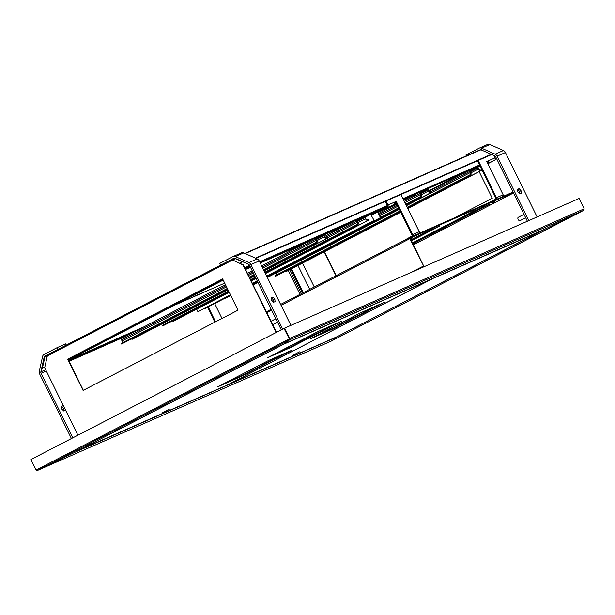 <?xml version="1.0" encoding="UTF-8"?>
<svg xmlns="http://www.w3.org/2000/svg" width="615" height="615" viewBox="0 0 615 615"><rect width="100%" height="100%" fill="white"/><g stroke="black" fill="none" stroke-linecap="round" stroke-linejoin="round"><path stroke-width="0.92" d="M301.265 245.354L301.365 244.916M314.28 286.99L302.542 263.128M479.162 171.631L492.246 198.222L453.932 218.071M335.982 275.751L324.236 251.889M336.236 275.62L324.489 251.75M337.312 336.728L331.231 341.11L583.75 210.292L331.231 341.11L37.469 470.444L331.27 341.079L337.281 336.766L74.338 452.548L37.507 470.429M546.205 228.503L583.75 210.292L584.15 209.054M546.435 228.411L337.358 336.566M68.842 360.821L132.371 332.846M88.591 352.403L89.944 351.765L88.591 352.403M68.503 360.136L143.057 327.311M223.214 280.109L68.45 360.029A0.63 0.523 -113.8 0 0 68.626 360.013L144.071 326.788M249.083 272.391L247.345 273.152M224.698 283.123L176.051 304.54M433.675 278.049L228.941 384.198M543.007 229.91A0.953 0.776 66.2 0 1 542.699 230.233L433.982 278.103M299.536 351.849L292.317 355.578L299.536 351.849M228.826 384.252L337.689 336.42L542.468 230.333L337.612 336.451M237.282 262.205L240.988 263.85M244.97 268.325L249.944 266.134M249.021 265.711L244.632 267.64M91.151 348.213L101.091 343.255L91.066 348.044M207.224 288.135L216.503 283.469L207.117 287.912M245.316 269.032L250.29 266.841M260.022 262.559L313.565 238.981M323.359 234.669L355.086 220.7M265.442 273.575L368.639 220.116L368.362 219.547L367.647 219.863A1.899 1.084 -117.4 0 1 365.81 218.594L365.249 217.456A1.268 0.723 62.6 0 0 364.026 216.611L359.752 218.648M364.395 216.603L377.326 210.907M394.838 203.196L396.022 202.673M403.386 199.437L419.83 192.188M427.41 188.851L469.66 170.255M477.232 166.919L479.9 165.743M245.385 269.17L245.816 269.001L245.416 269.239M269.785 258.538L271.138 257.9L269.785 258.538M244.985 268.348L249.951 266.164M259.684 261.875L387.358 205.664M394.722 202.42L395.691 201.989M403.048 198.753L479.562 165.058M486.919 161.822L487.833 161.414M239.735 263.097L242.495 261.882M249.813 266.149L249.79 266.164A0.63 0.523 -113.8 0 0 249.813 266.149L249.398 265.065M259.653 261.813L387.342 205.595M394.699 202.35L395.66 201.928M403.017 198.683L479.531 165.005M486.888 161.76L487.818 161.353M248.268 264.181L249.075 265.818A0.63 0.523 -113.8 0 0 249.79 266.164M301.411 293.663L289.665 269.793M300.028 294.377L288.281 270.508M227.942 289.719L132.502 339.157L227.965 289.757M132.502 339.157A2.537 1.453 -117.4 0 1 131.326 338.965M316.556 243.01A2.537 1.453 62.6 0 0 316.602 242.987L263.82 270.277M316.602 242.987A2.537 1.453 62.6 0 0 316.763 240.157L316.233 238.312M316.102 238.559L318.585 237.282L316.256 238.305M318.585 237.282L318.301 236.714L315.979 237.736A1.268 0.723 62.6 0 0 315.956 237.744A1.268 0.723 62.6 0 0 315.872 239.166L262.19 266.971M262.751 268.109L316.433 240.304L315.872 239.166M316.433 240.304A1.899 1.084 -117.4 0 1 316.31 242.425A1.899 1.084 -117.4 0 1 316.271 242.441L315.557 242.756L315.841 243.325M227.612 289.035L122.254 343.67A2.537 1.453 -117.4 0 1 122.208 343.693M254.379 275.166L249.559 277.657M316.156 238.897L323.229 235.23L320.907 236.252L320.63 235.683L322.952 234.661A1.268 0.723 62.6 0 1 324.174 235.507L324.735 236.644A1.899 1.084 -117.4 0 0 326.573 237.913L327.288 237.598L327.564 238.166L264.158 270.954M249.921 278.387L254.741 275.889M264.173 271L327.564 238.166M227.327 288.466L121.209 343.439L121.493 344.008M122.162 342.947A1.899 1.084 62.6 0 0 122.085 340.979L121.524 339.841A1.268 0.723 -117.4 0 1 121.609 338.427A1.268 0.723 -117.4 0 1 121.632 338.411L225.444 284.637L121.609 338.427M249.283 277.096L254.103 274.598M263.543 269.708L315.557 242.756M316.971 240.642L324.405 236.79L323.844 235.653L316.441 239.489M324.405 236.79A2.537 1.453 62.6 0 0 326.849 238.482M323.229 235.23L323.844 235.653M320.63 235.683L318.37 236.852M320.907 236.252L316.11 238.735M527.386 221.231L495.721 156.879A1.899 1.561 -113.8 0 0 494.721 155.887L481.199 149.876M528.815 220.601L497.105 156.164A3.805 3.121 -113.8 0 0 495.113 154.173L481.583 148.169A3.805 3.121 -113.8 0 0 479.285 148.115A3.805 3.121 -113.8 0 0 479.139 148.184L465.863 155.057L466.278 155.903M537.118 216.941L505.415 152.505A3.805 3.121 -113.8 0 0 503.416 150.514L489.894 144.51A3.805 3.121 -113.8 0 0 487.587 144.456A3.805 3.121 -113.8 0 0 487.441 144.525M519.875 193.779L519.644 191.434L517.607 189.474M517.584 189.251L517.838 191.819L519.69 193.848L521.282 193.294L521.028 190.719L519.175 188.697L517.584 189.251M517.792 189.412L519.175 188.697M519.644 191.434L521.028 190.719M281.286 329.832L249.521 265.288A1.899 1.561 -113.8 0 0 248.522 264.289L234.999 258.285A1.899 1.561 -113.8 0 0 233.777 258.292L220.501 265.173L219.663 263.466L232.939 256.586A3.805 3.121 -113.8 0 1 233.085 256.517L241.388 252.865A3.805 3.121 -113.8 0 0 241.241 252.934M282.669 329.117L250.912 264.573A3.805 3.121 -113.8 0 0 248.914 262.582L235.384 256.57A3.805 3.121 -113.8 0 0 233.085 256.517M290.918 325.35L259.215 260.914A3.805 3.121 -113.8 0 0 257.216 258.923L243.694 252.919A3.805 3.121 -113.8 0 0 241.388 252.865M220.501 265.173L220.993 264.957M273.675 302.188L273.444 299.843L271.407 297.883M271.384 297.652L271.646 300.228L273.49 302.249L275.089 301.696L274.828 299.121L272.975 297.099L271.384 297.652M271.592 297.821L272.975 297.099M273.444 299.843L274.828 299.121M72.808 437.826L41.051 373.282A1.899 1.561 66.2 0 1 40.859 371.867L44.18 357.138A1.899 1.561 66.2 0 1 44.91 356.131L58.187 349.251L57.349 347.544L44.072 354.425A3.805 3.121 66.2 0 0 42.612 356.439L39.291 371.168A3.805 3.121 66.2 0 0 39.668 374.005L71.425 438.549M66.259 345.115L65.651 343.893L57.349 347.544M58.679 349.036L58.187 349.251M65.129 409.267L65.29 410.236L63.822 411.035L61.9 409.19L61.462 406.546L62.93 405.746L63.814 406.6M61.569 406.484L63.46 408.314L63.799 411.012M65.29 410.236L63.906 410.951M64.414 407.814L63.46 408.314M487.826 161.391L486.903 161.799M456.307 176.69L428.863 190.911M290.849 269.186L302.588 293.048M303.28 292.694L291.541 268.824M297.975 265.488L309.722 289.358M487.795 163.605L488.994 162.96L487.749 163.513M493.93 155.534L495.083 157.878L486.78 161.537L503.139 194.786L496.497 197.715L478.17 160.477M503.293 196.339A1.899 1.561 -113.8 0 0 503.139 194.786M486.796 161.584L487.749 161.161A0.953 0.776 66.2 0 1 487.472 162.375L487.249 162.491M487.664 163.344L487.895 163.229A1.899 1.561 66.2 0 0 488.441 160.807L487.749 161.161M487.895 163.229L494.537 160.3A1.899 1.561 -113.8 0 0 495.083 157.878M494.537 160.3L487.872 163.759M477.455 160.792L495.805 198.068A0.953 0.776 66.2 0 1 495.529 199.283L489.479 202.42M496.497 197.715A1.899 1.561 66.2 0 1 496.651 199.26M480.115 166.188L480.277 167.172M385.428 208.762L388.519 207.201L385.428 208.762M400.942 194.478L419.269 231.717L412.627 234.646L396.26 201.389L387.957 205.049L385.997 201.059M412.627 234.646A1.899 1.561 66.2 0 1 412.78 236.191M419.422 233.27A1.899 1.561 -113.8 0 0 419.269 231.717M385.282 201.374L387.266 205.41A0.953 0.776 66.2 0 1 387.004 206.609M379.586 210.991L379.793 211.414L394.054 204.549A1.899 1.561 -113.8 0 0 394.599 202.12M387.957 205.049A1.899 1.561 66.2 0 1 387.412 207.47M394.622 202.166L396.26 201.389M395.568 201.751L411.935 234.999A0.953 0.776 66.2 0 1 411.658 236.214L404.17 240.427M394.054 204.549L379.793 211.414M193.241 296.976L192.526 297.291M207.532 307.254L214.866 322.152M215.558 321.799L208.231 306.893M193.11 296.714L208.193 290.395M214.666 303.556L222 318.462M44.511 356.738L41.989 367.916L42.412 368.108L44.933 356.923A0.63 0.523 66.2 0 1 45.172 356.585L47.509 355.378M44.949 356.131L54.212 351.35M44.834 367.04L42.412 368.108M298.521 246.776L298.675 246.1M231.778 259.922L234.492 258.515A0.63 0.523 66.2 0 1 234.907 258.508L245.224 262.828M54.228 351.35L233.977 258.208M491.208 154.327L255.44 258.139M491.669 154.526L255.909 258.338M235.499 258.777L232.516 260.084M74.661 452.386L283.738 344.069L546.673 228.296L583.512 210.415L289.742 339.764L289.742 338.458L284.653 328.11L579.076 198.468L584.165 208.808L583.512 210.415M283.738 344.069L289.742 339.764M584.165 208.808L289.373 338.642L284.284 328.302L284.653 328.11M518.591 190.289L517.722 190.673M513.31 192.618L410.174 238.028L423.658 265.98L411.789 272.13M518.145 189.797L517.661 190.012M513.025 192.049L409.905 237.459A1.076 0.615 62.6 0 0 409.89 237.467A1.076 0.615 62.6 0 0 409.821 238.674L423.658 265.98M413.28 244.885L513.487 192.979M517.738 190.773L518.622 190.319M412.527 243.356L480.031 208.377M411.005 240.265L430.208 230.318M410.336 238.904L412.619 237.805L410.297 238.82M494.614 201.797L492.461 202.742L494.568 201.712M412.803 243.924L489.209 204.341L473.604 211.214L412.327 242.956M411.289 240.834L439.387 226.282L423.773 233.154L410.812 239.865M423.328 266.126L411.458 272.276M276.466 332.331L243.263 264.865L232.462 260.06L47.332 355.947L48.101 354.517M222.63 278.926L67.965 359.045L83.34 390.294M77.89 435.197L44.68 367.716L47.332 355.947M276.204 332.461L243.002 264.98L231.586 259.469M238.005 310.168L222.622 278.91L67.704 359.16L83.087 390.425L238.005 310.168M231.809 259.922L232.462 260.06L231.809 259.922L232.462 260.06L231.809 259.922L234.961 258.538M232.593 260.122L235.337 258.7M283.684 344.108L289.78 339.734L37.269 470.544L36.031 470.075L30.85 459.566L284.015 328.418L289.58 339.18M74.576 452.432L37.269 470.544M284.015 328.418L289.642 339.449M36.031 470.075L289.188 338.934L289.557 339.28M229.211 292.286L173.576 321.107L229.234 292.333M173.576 321.107A2.537 1.453 -117.4 0 1 172.408 320.915M357.63 224.959A2.537 1.453 62.6 0 0 357.676 224.936L265.08 272.845M357.676 224.936A2.537 1.453 62.6 0 0 357.838 222.1L357.307 220.262L359.66 219.224L359.375 218.656L357.054 219.686A1.268 0.723 62.6 0 0 357.031 219.693A1.268 0.723 62.6 0 0 356.946 221.116L325.335 237.49M327.403 237.844L357.507 222.246L356.946 221.116M357.507 222.246A1.899 1.084 -117.4 0 1 357.384 224.375A1.899 1.084 -117.4 0 1 357.346 224.39L356.639 224.706L356.915 225.275M228.872 291.602L163.329 325.619A2.537 1.453 -117.4 0 1 163.283 325.643M255.648 277.734L250.828 280.232M251.181 280.955L256.009 278.464M228.596 291.033L162.283 325.389L162.568 325.958M163.236 324.897A1.899 1.084 62.6 0 0 163.298 323.259M250.551 279.664L255.371 277.165M264.804 272.276L356.639 224.706M358.045 222.592L365.479 218.74L364.918 217.602L357.515 221.438M365.479 218.74A2.537 1.453 62.6 0 0 367.924 220.424L265.419 273.529M368.639 220.116L367.924 220.424M357.23 220.846L364.311 217.18L361.981 218.202L361.705 217.633M364.311 217.18L364.918 217.602M361.981 218.202L357.184 220.685M357.177 220.508L359.66 219.224M30.865 459.582L36.416 470.498M382.399 209.161L382.123 208.593L379.962 209.538L380.239 210.107L382.399 209.161L374.066 213.52L387.219 207.04L377.987 211.821L380.785 217.502L266.887 276.504M230.671 295.269L204.895 308.622L204.372 308.376M204.564 308.768L230.663 295.246M252.619 283.869L257.439 281.378M266.872 276.489L380.447 217.649L377.648 211.967L371.537 215.135M230.464 294.831L197.922 311.69L230.471 294.854M257.239 280.963L252.419 283.461L257.247 280.986M266.679 276.097L374.135 220.431L371.006 214.896L380.239 210.107M371.006 214.896L374.135 220.431M373.805 220.577L266.672 276.074M257.447 281.393L252.627 283.892M385.059 207.993L384.775 207.424L386.935 206.471L387.219 207.04M379.962 209.538L365.125 217.226M384.775 207.424L382.199 208.754M197.922 311.69L196.692 309.191M407.238 207.263L470.191 174.706A1.899 1.084 62.6 0 0 470.229 174.691A1.899 1.084 62.6 0 0 470.352 172.561L469.791 171.424A1.268 0.723 -117.4 0 1 469.875 170.009A1.268 0.723 -117.4 0 1 469.898 169.994L472.22 168.971L472.505 169.54L470.021 170.824M275.912 273.052L276.004 273.237A1.899 1.084 -117.4 0 1 276.081 275.205M407.514 207.832L470.475 175.275A2.537 1.453 62.6 0 0 470.521 175.252A2.537 1.453 62.6 0 0 470.683 172.415L470.168 170.57L472.505 169.54M472.289 169.117L476.871 166.926A1.268 0.723 -117.4 0 1 478.093 167.772L478.655 168.902A1.899 1.084 62.6 0 0 480.492 170.171L481.207 169.855L481.484 170.424L407.876 208.562M276.22 275.904A2.537 1.453 -117.4 0 1 276.173 275.927A2.537 1.453 -117.4 0 1 276.127 275.95L275.412 276.266L275.128 275.697L400.104 210.96M470.029 171.001L474.826 168.518L474.549 167.949M474.826 168.518L477.155 167.495L478.324 169.048A2.537 1.453 62.6 0 0 480.769 170.739L481.484 170.424M469.76 175.59L469.483 175.021M275.412 276.266L400.38 211.529M400.742 212.252L286.421 271.423A2.537 1.453 -117.4 0 1 285.252 271.23M405.716 204.18L420.368 196.646A1.899 1.084 62.6 0 0 420.406 196.631A1.899 1.084 62.6 0 0 420.529 194.501L419.968 193.364A1.268 0.723 -117.4 0 1 420.053 191.949A1.268 0.723 -117.4 0 1 420.076 191.934L422.397 190.911L422.674 191.48L420.199 192.764M406 204.749L420.652 197.215A2.537 1.453 62.6 0 0 420.698 197.192A2.537 1.453 62.6 0 0 420.86 194.355L420.337 192.51L422.674 191.48M422.467 191.057L427.048 188.867A1.268 0.723 -117.4 0 1 428.271 189.704L428.832 190.842A1.899 1.084 62.6 0 0 430.669 192.111L431.384 191.795L431.661 192.364L406.354 205.471M380.624 217.18L398.582 207.878M226.397 297.845A2.537 1.453 -117.4 0 1 226.351 297.868A2.537 1.453 -117.4 0 1 226.305 297.891L225.467 297.96M420.206 192.941L425.003 190.458L424.719 189.889M425.003 190.458L427.325 189.428L428.501 190.988A2.537 1.453 62.6 0 0 430.946 192.679L431.661 192.364M419.937 197.53L419.653 196.961M225.59 298.206L230.794 295.507M252.75 284.138L257.57 281.639M267.002 276.75L398.866 208.447M399.22 209.169L267.364 277.473M257.923 282.362L253.103 284.86M432.945 278.518A0.953 0.546 -117.4 0 1 432.922 278.526L283.784 344.192L78.282 450.511M169.34 409.16L162.122 412.88L169.34 409.16M292.333 350.027L268.417 360.559L217.633 386.866L241.549 376.334L292.333 350.027M384.659 302.196L360.744 312.728L309.96 339.034L333.876 328.502L384.659 302.196M341.909 321.022L317.993 331.554L267.21 357.861L291.126 347.329L341.909 321.022M274.336 354.171L290.903 346.875L291.126 347.329M290.903 346.875L334.568 324.259M317.079 335.344L333.653 328.049L333.876 328.502M333.653 328.049L377.318 305.432M224.752 383.176L241.326 375.88L241.549 376.334M241.326 375.88L284.991 353.264M78.405 450.449L227.819 384.775L432.922 278.526L227.834 384.767M283.623 344.139A0.953 0.776 66.2 0 1 283.553 344.3L433.16 278.426A0.953 0.776 66.2 0 0 433.237 278.249M525.671 217.741L520.021 220.662A1.899 1.084 -117.4 0 1 519.99 220.677A1.899 1.084 -117.4 0 1 518.168 219.447A1.899 1.084 -117.4 0 1 518.276 217.287L523.988 214.328M125.145 336.589L69.065 361.282L125.176 336.574M68.626 360.013L143.979 326.834M222.984 279.641L68.319 359.767M250.52 267.302L245.546 269.493L250.513 267.302M306.339 242.725L260.253 263.02L306.362 242.71M347.859 224.444L323.844 235.015L347.882 224.429M364.895 216.941L370.122 214.635L364.895 216.941M394.707 203.819L396.252 203.135L394.699 203.819M403.609 199.89L415.586 194.624M460.72 174.752L465.409 172.684M477.74 167.249L479.854 166.319L477.74 167.257M394.699 202.358L395.66 201.935L394.699 202.358M249.582 277.703L254.402 275.205L249.582 277.703M247.399 273.26L252.219 270.761L247.399 273.26M315.956 237.744L261.652 265.872L315.933 237.759M254.718 275.843L249.898 278.341M122.085 340.979L226.543 286.867M248.498 275.489L253.319 272.999M252.757 271.861L247.937 274.359M225.982 285.729L121.524 339.841M497.105 156.164L505.415 152.505M495.113 154.173L503.416 150.514M481.583 148.169L489.894 144.51M250.912 264.573L259.215 260.914M248.914 262.582L257.216 258.923M235.384 256.57L243.694 252.919M45.679 369.746L40.859 371.867M46.286 370.976L41.051 373.282M428.824 190.827L455.031 177.251M47.432 355.593L45.172 356.585M47.355 355.854L44.933 356.923M481.261 149.622L245.177 253.572M481.337 149.268L244.816 253.418L481.337 149.268M409.867 237.475L280.625 304.425L409.89 237.467M271.192 309.314L266.364 311.813L271.184 309.314M409.821 238.674L281.086 305.363M271.646 310.244L266.825 312.743M250.851 280.279L255.671 277.78L250.851 280.279M357.031 219.693L324.651 236.468L357.007 219.709M255.986 278.418L251.166 280.917M276.004 273.237L399.312 209.361M406.446 205.664L470.352 172.561M429.954 192.057L469.791 171.424M429.016 191.173L469.852 170.017L429.016 191.173M276.127 275.95L400.403 211.575L276.173 275.927M470.521 175.252L407.537 207.878L470.475 175.275M477.155 167.495L470.075 171.162M477.763 167.918L470.36 171.754M478.324 169.048L470.89 172.9M480.769 170.739L407.853 208.516M400.719 212.213L286.421 271.423M379.832 215.581L397.797 206.279M404.931 202.581L420.529 194.501M379.278 214.443L397.236 205.141M404.37 201.443L419.968 193.364M378.732 213.351L396.698 204.042L378.732 213.351M403.832 200.344L420.03 191.957L403.832 200.344M252.773 284.176L257.593 281.685L252.773 284.184M267.025 276.796L398.889 208.485L267.025 276.796M427.325 189.428L420.253 193.095M427.94 189.851L420.529 193.694M428.501 190.988L421.06 194.84M430.946 192.679L406.33 205.433M399.197 209.123L267.341 277.434M257.908 282.323L253.088 284.814M319.385 330.939L275.728 353.556M143.964 326.842L68.603 360.029M337.65 336.436L229.164 384.206M410.897 196.685L403.609 199.898M479.285 148.115L487.587 144.456M546.604 228.326L283.73 344.077M53.997 351.465L225.236 262.759M283.692 344.1L74.623 452.409M231.778 259.961L232.201 260.045M227.781 384.79L78.643 450.464M275.835 318.762L271.015 321.261M277.519 322.175L272.699 324.674"/></g></svg>
